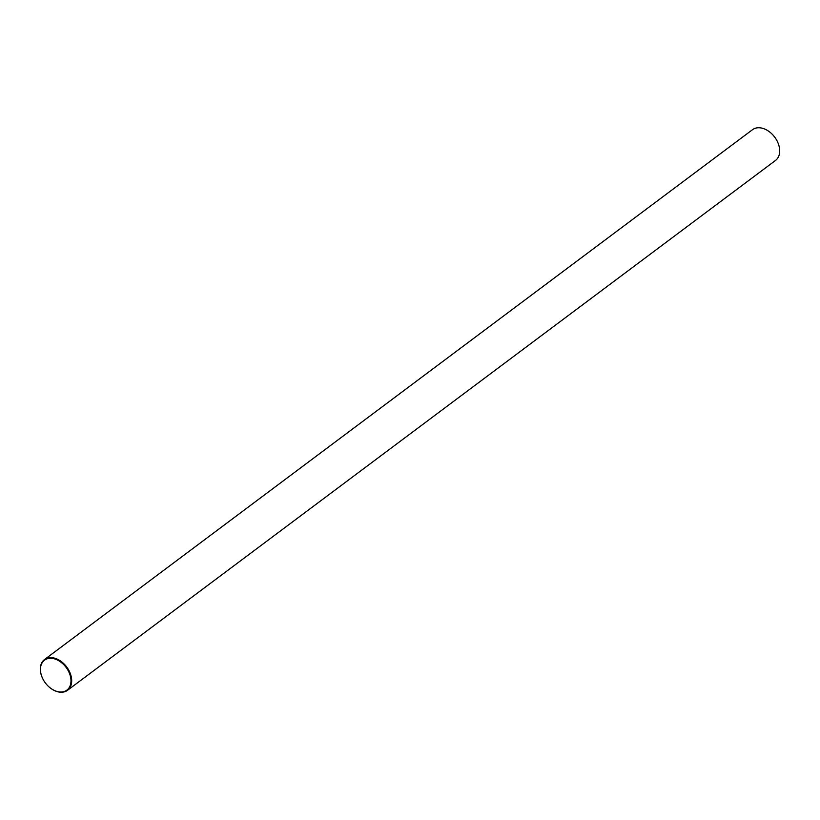 <?xml version="1.0" encoding="UTF-8"?>
<svg xmlns="http://www.w3.org/2000/svg" width="820" height="820" viewBox="0 0 820 820"><rect width="100%" height="100%" fill="white"/><g stroke="black" fill="none" stroke-linecap="round" stroke-linejoin="round"><path stroke-width="1.23" d="M48.718 658.429A18.686 12.966 -126.8 0 0 42.712 678.622A18.686 12.966 -126.8 0 0 48.708 686.637A18.686 12.966 -126.8 0 0 62.699 691.865A18.686 12.966 -126.8 0 0 69.29 672.933A18.686 12.966 -126.8 0 0 48.718 658.429M42.681 678.56A19.198 13.325 53.2 0 1 42.65 678.499A19.198 13.325 53.2 0 1 44.505 659.546A19.198 13.325 53.2 0 1 48.821 657.753A19.198 13.325 53.2 0 1 68.501 669.725A19.198 13.325 53.2 0 1 67.517 690.296A19.198 13.325 53.2 0 1 63.191 692.101A19.198 13.325 53.2 0 1 48.81 686.729A19.198 13.325 53.2 0 1 48.759 686.688M67.517 690.296L775.505 160.453A19.198 13.325 -126.8 0 0 777.36 141.501A19.198 13.325 -126.8 0 0 771.2 133.27A19.198 13.325 -126.8 0 0 756.819 127.899A19.198 13.325 -126.8 0 0 752.493 129.703L44.505 659.546M771.251 133.311A18.686 12.966 53.2 0 1 771.302 133.363A18.686 12.966 53.2 0 1 777.298 141.378A18.686 12.966 53.2 0 1 777.329 141.44"/></g></svg>
